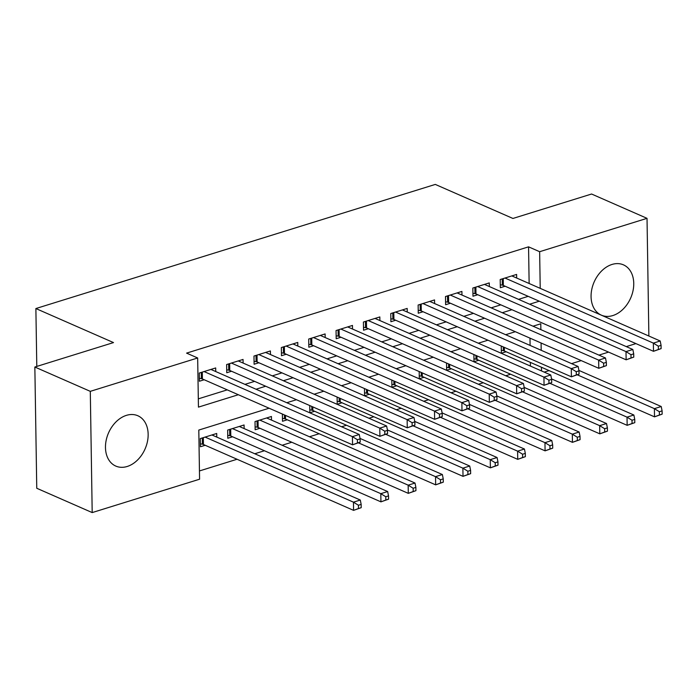 <?xml version="1.0" encoding="UTF-8"?>
<svg xmlns="http://www.w3.org/2000/svg" width="697" height="697" viewBox="0 0 697 697"><rect width="100%" height="100%" fill="white"/><g stroke="black" fill="none" stroke-linecap="round" stroke-linejoin="round"><path stroke-width="1.05" d="M126.41 415.36A27.471 19.952 -66.3 0 1 137.849 415.752A27.471 19.952 -66.3 0 1 147.424 441.637A27.471 19.952 -66.3 0 1 127.211 466.476A27.471 19.952 -66.3 0 1 115.78 466.075A27.471 19.952 -66.3 0 1 106.197 440.199A27.471 19.952 -66.3 0 1 126.41 415.36M612.01 264.451A27.471 19.952 -66.3 0 1 623.449 264.851A27.471 19.952 -66.3 0 1 633.024 290.727A27.471 19.952 -66.3 0 1 612.811 315.567A27.471 19.952 -66.3 0 1 601.38 315.166A27.471 19.952 -66.3 0 1 591.797 289.29A27.471 19.952 -66.3 0 1 612.01 264.451M635.943 343.604L626.281 346.609M608.586 352.107L598.923 355.113M581.228 360.61L571.566 363.616M549.097 370.595L544.209 372.12M199.447 470.945L237.067 459.253M254.762 453.756L264.424 450.75M282.119 445.252L291.782 442.247M309.485 436.749L319.148 433.752M341.617 426.764L346.505 425.248M368.974 418.261L373.862 416.745M396.332 409.758L401.219 408.242M423.689 401.263L428.577 399.738M451.046 392.76L455.934 391.244M478.403 384.256L483.291 382.74M505.761 375.753L510.648 374.237M269.103 408.224L198.802 430.066L199.577 479.214L92.196 512.583L90.296 391.348L197.669 357.979L198.445 407.126L238.339 394.729M90.296 391.348L34.85 367.031L36.758 488.266L92.196 512.583M215.739 371.553L215.687 367.946L199.272 373.043L199.394 381.233L204.186 379.752M243.096 363.059L243.044 359.443L226.63 364.54L226.752 372.738L231.543 371.248M270.453 354.555L270.401 350.94L253.987 356.045L254.109 364.235L258.901 362.745M297.811 346.052L297.758 342.436L281.344 347.542L281.475 355.731L286.258 354.242M325.168 337.548L325.116 333.933L308.701 339.038L308.832 347.228L313.615 345.738M352.525 329.045L352.473 325.438L336.059 330.535L336.189 338.725L340.972 337.243M379.891 320.542L379.83 316.935L363.416 322.031L363.546 330.221L368.33 328.74M407.248 312.047L407.187 308.431L390.773 313.528L390.904 321.726L395.687 320.237M434.606 303.543L434.545 299.928L418.13 305.033L418.261 313.223L423.044 311.733M461.963 295.04L461.902 291.424L445.488 296.53L445.618 304.72L450.401 303.23M489.32 286.537L489.259 282.921L472.845 288.027L472.975 296.216L477.759 294.726M501.248 346.034L501.361 353.248L506.153 351.758M473.89 354.538L474.004 361.752L478.795 360.262M446.533 363.041L446.646 370.255L451.438 368.765M419.176 371.536L419.289 378.759L424.081 377.269M391.819 380.039L391.932 387.253L396.715 385.772M364.461 388.543L364.575 395.757L369.358 394.267M337.104 397.046L337.217 404.26L342 402.77M309.747 405.549L309.86 412.763L314.643 411.274M282.39 414.053L282.503 421.267L287.286 419.777M271.481 420.082L271.429 416.475L255.015 421.572L255.146 429.77L259.929 428.28M244.124 428.585L244.072 424.978L227.658 430.075L227.788 438.265L232.571 436.784M530.426 366.073L530.373 362.388M530.103 345.433L529.99 338.141M216.767 437.089L216.715 433.473L200.3 438.579L200.431 446.768L205.214 445.278M529.136 283.496L528.561 246.843L186.587 353.118L197.669 357.979M198.314 398.858L227.257 389.867M244.952 384.369L254.614 381.364M272.309 375.866L281.971 372.86M299.666 367.363L309.329 364.357M327.024 358.859L336.686 355.862M354.381 350.356L364.043 347.359M381.738 341.861L391.4 338.855M409.095 333.358L418.758 330.352M436.453 324.854L446.115 321.848M463.81 316.351L473.472 313.354M491.167 307.847L500.829 304.85M518.524 299.353L528.187 296.347M516.677 278.033L516.616 274.426L500.202 279.523L500.333 287.713L505.125 286.232M34.85 367.031L113.506 342.584L35.878 308.544L36.793 366.43M35.878 308.544L435.303 184.417L512.931 218.457L591.579 194.019L647.025 218.335L648.872 336.015M528.561 246.843L539.644 251.704L647.025 218.335M540.219 288.366L539.644 251.704M256.034 389.231L265.696 386.225M283.391 380.728L293.054 377.73M310.749 372.224L320.411 369.227M338.115 363.729L347.777 360.724M365.472 355.226L375.134 352.22M392.829 346.723L402.491 343.717M420.186 338.219L429.849 335.213M447.544 329.716L457.206 326.719M474.901 321.212L484.563 318.215M502.258 312.718L511.92 309.712M529.615 304.214L539.278 301.209M540.872 329.646L540.776 323.791L533.013 326.205M515.318 331.702L505.656 334.708M487.961 340.206L478.299 343.212M460.604 348.709L450.942 351.706M433.246 357.212L423.584 360.21M405.889 365.707L396.227 368.713M378.532 374.211L368.87 377.216M351.175 382.714L341.513 385.72M323.817 391.217L314.155 394.223M296.46 399.721L286.798 402.718M541.517 370.935L541.464 367.249M541.194 350.295L541.081 343.002M661.122 348.622L661.07 345.346L658.334 346.2L658.386 349.476L661.122 348.622L653.49 351.305L653.359 343.116L504.994 278.033M658.334 346.2L653.359 343.116L660.198 340.99L511.833 275.907M658.386 349.476L653.49 351.305L503.347 285.448A3.52 1.289 -0.9 0 0 502.319 285.151L500.289 284.759M661.07 345.346L660.198 340.99M662.15 414.157L662.098 410.882L659.362 411.727L659.414 415.003L662.15 414.157L654.518 416.841L654.387 408.642L661.226 406.517L578.911 370.412M501.317 350.295L503.347 350.678A3.52 1.289 179.1 0 1 504.375 350.983L654.518 416.841L659.414 415.003M577.499 374.916L654.387 408.642L659.362 411.727M661.226 406.517L662.098 410.882M633.765 357.125L633.712 353.849L630.977 354.695L631.029 357.97L633.765 357.125L626.133 359.809L626.002 351.61L477.637 286.537M630.977 354.695L626.002 351.61L632.841 349.485L484.476 284.411M631.029 357.97L626.133 359.809L475.99 293.951A3.52 1.289 -0.9 0 0 474.962 293.646L472.932 293.263M633.712 353.849L632.841 349.485M606.407 365.629L606.355 362.353L603.619 363.198L603.672 366.474L606.407 365.629L598.775 368.304L598.645 360.114L450.279 295.04M603.619 363.198L598.645 360.114L605.484 357.988L457.119 292.914M603.672 366.474L598.775 368.304L448.633 302.454A3.52 1.289 -0.9 0 0 447.605 302.149L445.575 301.766M606.355 362.353L605.484 357.988M579.05 374.132L578.998 370.848L576.262 371.701L576.314 374.977L579.05 374.132L571.418 376.807L571.287 368.617L422.922 303.543M576.262 371.701L571.287 368.617L578.127 366.491L429.761 301.418M576.314 374.977L571.418 376.807L421.276 310.958A3.52 1.289 -0.9 0 0 420.247 310.653L418.217 310.27M578.998 370.848L578.127 366.491M551.693 382.627L551.641 379.351L548.905 380.205L548.957 383.481L551.693 382.627L544.061 385.31L543.93 377.121L395.565 312.047M548.905 380.205L543.93 377.121L550.769 374.995L402.404 309.921M548.957 383.481L544.061 385.31L393.918 319.461A3.52 1.289 -0.9 0 0 392.89 319.156L390.851 318.773M551.641 379.351L550.769 374.995M634.793 422.661L634.74 419.385L632.005 420.23L632.057 423.506L634.793 422.661L627.161 425.336L627.03 417.146L633.869 415.02L551.554 378.915M473.96 358.798L475.99 359.182A3.52 1.289 179.1 0 1 477.018 359.486L627.161 425.336L632.057 423.506M550.142 383.42L627.03 417.146L632.005 420.23M633.869 415.02L634.74 419.385M607.436 431.155L607.383 427.88L604.647 428.733L604.7 432.009L607.436 431.155L599.803 433.839L599.673 425.649L606.512 423.523L524.196 387.419M446.603 367.302L448.633 367.685A3.52 1.289 179.1 0 1 449.661 367.99L599.803 433.839L604.7 432.009M522.776 391.923L599.673 425.649L604.647 428.733M606.512 423.523L607.383 427.88M580.078 439.659L580.026 436.383L577.29 437.237L577.343 440.513L580.078 439.659L572.446 442.342L572.315 434.153L579.155 432.027L496.839 395.922M419.245 375.805L421.276 376.188A3.52 1.289 179.1 0 1 422.304 376.493L572.446 442.342L577.343 440.513M495.419 400.427L572.315 434.153L577.29 437.237M579.155 432.027L580.026 436.383M552.721 448.162L552.669 444.886L549.933 445.74L549.985 449.016L552.721 448.162L545.089 450.846L544.958 442.656L551.797 440.53L469.473 404.417M391.888 384.3L393.918 384.692A3.52 1.289 179.1 0 1 394.946 384.988L545.089 450.846L549.985 449.016M468.062 408.93L544.958 442.656L549.933 445.74M551.797 440.53L552.669 444.886M524.336 391.13L524.283 387.854L521.548 388.708L521.6 391.984L524.336 391.13L516.704 393.814L516.573 385.624L368.199 320.542M521.548 388.708L516.573 385.624L523.412 383.498L375.038 318.424M521.6 391.984L516.704 393.814L366.561 327.956A3.52 1.289 -0.9 0 0 365.533 327.66L363.494 327.268M524.283 387.854L523.412 383.498M525.364 456.666L525.311 453.39L522.576 454.235L522.628 457.52L525.364 456.666L517.732 459.349L517.601 451.151L524.44 449.025L442.116 412.92M364.531 392.803L366.561 393.195A3.52 1.289 179.1 0 1 367.589 393.491L517.732 459.349L522.628 457.52M440.704 417.425L517.601 451.151L522.576 454.235M524.44 449.025L525.311 453.39M496.97 399.634L496.926 396.358L494.19 397.212L494.234 400.487L496.97 399.634L489.338 402.317L489.216 394.119L340.842 329.045M494.19 397.212L489.216 394.119L496.055 392.002L347.681 326.919M494.234 400.487L489.338 402.317L339.204 336.459A3.52 1.289 -0.9 0 0 338.176 336.163L336.137 335.771M496.926 396.358L496.055 392.002M498.007 465.169L497.954 461.893L495.218 462.738L495.271 466.014L498.007 465.169L490.374 467.844L490.244 459.654L497.083 457.528L414.759 421.424M337.165 401.306L339.204 401.69A3.52 1.289 179.1 0 1 340.232 401.995L490.374 467.844L495.271 466.014M413.347 425.928L490.244 459.654L495.218 462.738M497.083 457.528L497.954 461.893M469.612 408.137L469.56 404.861L466.824 405.706L466.877 408.982L469.612 408.137L461.98 410.821L461.858 402.622L313.484 337.548M466.824 405.706L461.858 402.622L468.698 400.496L320.324 335.423M466.877 408.982L461.98 410.821L311.838 344.963A3.52 1.289 -0.9 0 0 310.818 344.658L308.78 344.274M469.56 404.861L468.698 400.496M470.649 473.672L470.597 470.397L467.861 471.242L467.914 474.518L470.649 473.672L463.017 476.347L462.886 468.157L469.726 466.032L387.401 429.927M309.808 409.81L311.847 410.193A3.52 1.289 179.1 0 1 312.875 410.498L463.017 476.347L467.914 474.518M385.99 434.431L462.886 468.157L467.861 471.242M469.726 466.032L470.597 470.397M442.255 416.64L442.203 413.365L439.467 414.21L439.519 417.486L442.255 416.64L434.623 419.315L434.501 411.125L286.127 346.052M439.467 414.21L434.501 411.125L441.34 409L292.967 343.926M439.519 417.486L434.623 419.315L284.481 353.466A3.52 1.289 -0.9 0 0 283.461 353.161L281.422 352.778M442.203 413.365L441.34 409M443.283 482.167L443.24 478.891L440.504 479.745L440.548 483.021L443.283 482.167L435.66 484.851L435.529 476.661L442.368 474.535L360.044 438.43M282.451 418.313L284.489 418.697A3.52 1.289 179.1 0 1 285.517 419.002L435.66 484.851L440.548 483.021M358.633 442.935L435.529 476.661L440.504 479.745M442.368 474.535L443.24 478.891M414.898 425.135L414.846 421.859L412.11 422.713L412.162 425.989L414.898 425.135L407.266 427.819L407.144 419.629L258.77 354.555M412.11 422.713L407.144 419.629L413.983 417.503L265.609 352.429M412.162 425.989L407.266 427.819L257.123 361.97A3.52 1.289 -0.9 0 0 256.104 361.665L254.065 361.281M414.846 421.859L413.983 417.503M415.926 490.671L415.882 487.395L413.147 488.248L413.19 491.524L415.926 490.671L408.294 493.354L408.172 485.164L415.011 483.038L266.637 417.965M255.093 426.808L257.132 427.2A3.52 1.289 179.1 0 1 258.16 427.496L408.294 493.354L413.19 491.524M259.798 420.091L408.172 485.164L413.147 488.248M415.011 483.038L415.882 487.395M387.541 433.639L387.488 430.363L384.753 431.216L384.805 434.492L387.541 433.639L379.909 436.322L379.778 428.132L231.413 363.059M384.753 431.216L379.778 428.132L386.617 426.006L238.252 360.933M384.805 434.492L379.909 436.322L229.766 370.473A3.52 1.289 -0.9 0 0 228.747 370.168L226.708 369.785M387.488 430.363L386.617 426.006M388.569 499.174L388.517 495.898L385.781 496.752L385.833 500.028L388.569 499.174L380.937 501.857L380.815 493.668L387.654 491.542L239.28 426.459M227.736 435.311L229.775 435.703A3.52 1.289 179.1 0 1 230.794 436L380.937 501.857L385.833 500.028M232.441 428.585L380.815 493.668L385.781 496.752M387.654 491.542L388.517 495.898M360.183 442.142L360.131 438.866L357.395 439.72L357.448 442.996L360.183 442.142L352.551 444.825L352.421 436.636L204.055 371.553M357.395 439.72L352.421 436.636L359.26 434.51L210.895 369.427M357.448 442.996L352.551 444.825L202.409 378.968A3.52 1.289 -0.9 0 0 201.381 378.671L199.351 378.279M360.131 438.866L359.26 434.51M361.212 507.677L361.159 504.401L358.424 505.247L358.476 508.522L361.212 507.677L353.579 510.361L353.457 502.162L360.297 500.037L211.923 434.963M200.379 443.815L202.418 444.198A3.52 1.289 179.1 0 1 203.437 444.503L353.579 510.361L358.476 508.522M205.084 437.089L353.457 502.162L358.424 505.247M360.297 500.037L361.159 504.401M503.243 278.582L503.347 285.448M502.223 278.896L502.319 285.151M503.347 350.678L503.295 346.932M504.375 350.983L504.323 347.376M475.877 287.086L475.99 293.951M474.866 287.399L474.962 293.646M448.519 295.589L448.633 302.454M447.509 295.903L447.605 302.149M421.162 304.084L421.276 310.958M420.152 304.406L420.247 310.653M393.805 312.587L393.918 319.461M392.794 312.901L392.89 319.156M475.99 359.182L475.938 355.435M477.018 359.486L476.966 355.879M448.633 367.685L448.572 363.93M449.661 367.99L449.6 364.383M421.276 376.188L421.215 372.433M422.304 376.493L422.243 372.886M393.918 384.692L393.857 380.937M394.946 384.988L394.885 381.39M366.448 321.09L366.561 327.956M365.437 321.404L365.533 327.66M366.561 393.195L366.5 389.44M367.589 393.491L367.528 389.893M339.09 329.594L339.204 336.459M338.08 329.908L338.176 336.163M339.204 401.69L339.143 397.943M340.232 401.995L340.171 398.388M311.733 338.097L311.838 344.963M310.714 338.411L310.818 344.658M311.847 410.193L311.786 406.438M312.875 410.498L312.814 406.891M284.376 346.601L284.481 353.466M283.357 346.914L283.461 353.161M284.489 418.697L284.428 414.942M285.517 419.002L285.456 415.395M257.019 355.095L257.123 361.97M255.999 355.418L256.104 361.665M257.132 427.2L257.036 420.944M258.16 427.496L258.047 420.631M229.662 363.599L229.766 370.473M228.642 363.912L228.747 370.168M229.775 435.703L229.67 429.448M230.794 436L230.69 429.134M202.304 372.102L202.409 378.968M201.285 372.416L201.381 378.671M202.418 444.198L202.313 437.951M203.437 444.503L203.332 437.638"/></g></svg>
